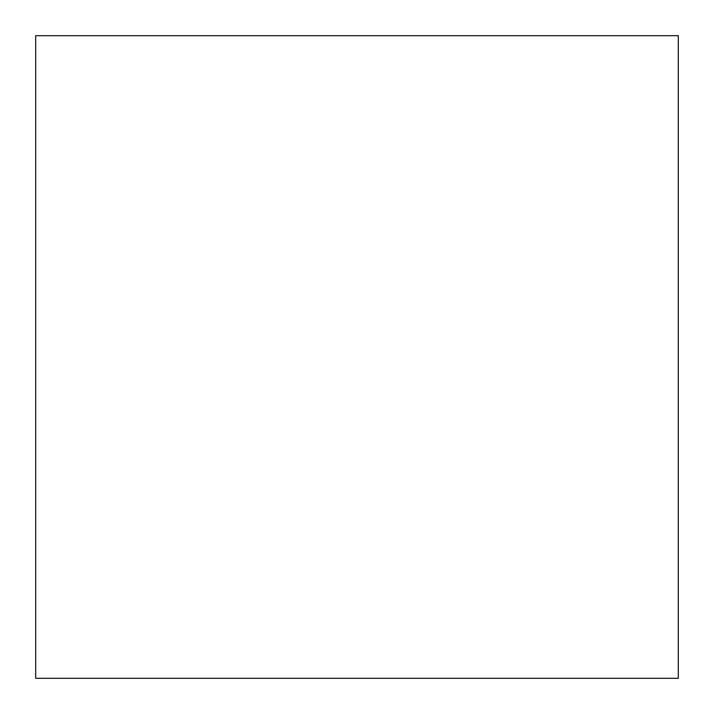 <?xml version="1.0" encoding="UTF-8"?>
<svg xmlns="http://www.w3.org/2000/svg" width="714" height="714" viewBox="0 0 714 714"><rect width="100%" height="100%" fill="white"/><g stroke="black" fill="none" stroke-linecap="round" stroke-linejoin="round"><path stroke-width="1.07" d="M678.3 35.7L678.3 678.3L35.7 678.3L35.7 35.7L678.3 35.7"/></g></svg>

